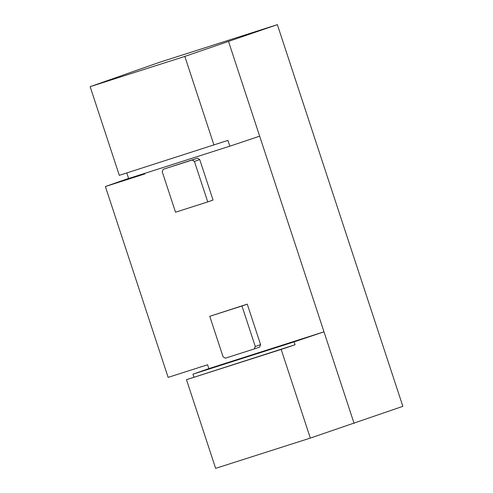 <?xml version="1.0" encoding="UTF-8"?>
<svg xmlns="http://www.w3.org/2000/svg" width="493" height="493" viewBox="0 0 493 493"><rect width="100%" height="100%" fill="white"/><g stroke="black" fill="none" stroke-linecap="round" stroke-linejoin="round"><path stroke-width="0.74" d="M186.483 379.678L295.091 344.743L281.164 349.42L310.319 438.092L215.638 468.35L186.483 379.678L281.164 349.42M193.903 377.077L192.954 374.187L294.142 341.852L295.091 344.743M277.362 24.65L184.826 56.405L90.145 86.663L117.704 77.019A81.179 1.017 -18.2 0 0 126.793 73.765L159.812 62.217L277.362 24.65L402.855 406.337L310.319 438.092M163.201 169.284L197.49 158.167L199.733 159.578L213.044 200.059L207.744 201.914L175.539 212.206L162.228 171.724L163.201 169.284L192.19 160.022L194.433 161.433L207.744 201.914M209.765 316.303L247.27 304.156L260.581 344.638L259.601 347.078L254.302 348.933L225.319 358.195L223.07 356.784L209.765 316.303L241.971 306.011L255.282 346.493L254.302 348.933M192.954 374.187L208.853 368.622L207.584 364.771L168.131 377.379L105.385 186.533L144.837 173.924L144.665 173.4M208.853 368.622L323.987 331.832L259.657 136.167L229.812 146.187L128.624 178.521L126.787 172.944M354.091 423.395L323.987 331.832L294.142 341.852M90.145 86.663L119.3 175.335L227.908 140.406L229.812 146.187M184.826 56.405L213.98 145.078M105.385 186.533L128.587 178.417M255.282 346.493L260.581 344.638M241.971 306.011L247.27 304.156M194.433 161.433L199.733 159.578M192.19 160.022L197.49 158.167M228.604 41.708L259.657 136.167"/></g></svg>
